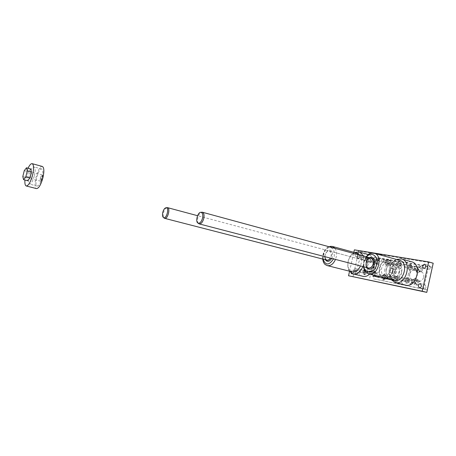 <?xml version="1.0" encoding="UTF-8"?>
<svg xmlns="http://www.w3.org/2000/svg" width="456" height="456" viewBox="0 0 456 456"><rect width="100%" height="100%" fill="white"/><g stroke="black" fill="none" stroke-linecap="round" stroke-linejoin="round"><path stroke-width="0.34" stroke-dasharray="2.28 1.71" d="M420.939 270.488L418.796 271.537L417.268 269.832L417.873 267.091L420.01 266.036L421.549 267.729L420.939 270.488L422.245 270.847L420.101 271.89L418.574 270.191L419.178 267.455L421.315 266.401L422.854 268.094L421.549 267.729M407.721 281.962L405.646 282.965L404.181 281.255L404.78 278.553L406.843 277.544L408.32 279.249L407.721 281.962L409.026 282.298L406.952 283.296L405.487 281.591L406.085 278.895L408.148 277.886L409.63 279.585L409.026 282.298M399.593 265.335L397.575 266.361L396.161 264.731L396.754 262.086L398.761 261.049L400.186 262.673L399.593 265.335L400.887 265.688L398.875 266.709L397.455 265.084L398.042 262.439L400.049 261.408L401.474 263.026L400.887 265.688M384.682 278.696L382.744 279.67L381.398 278.035L381.974 275.43L383.906 274.449L385.263 276.079L384.682 278.696L385.975 279.026L384.037 279.995L382.687 278.359L383.268 275.76L385.2 274.78L386.557 276.41L385.975 279.026M374.45 275.31L372.569 276.273L371.275 274.677L371.851 272.118L373.72 271.149L375.026 272.739L374.45 275.31L375.733 275.641L373.857 276.598L372.558 275.002L373.133 272.449L375.003 271.48L376.308 273.07L375.733 275.641M365.558 273.532L363.734 274.489L362.48 272.916L363.044 270.397L364.868 269.439L366.128 271.001L365.558 273.532L366.841 273.856L365.011 274.808L363.734 274.489M373.948 267.319L372.028 270.87C367.912 273.001 366.014 271.246 366.339 265.614C368.824 260.547 371.332 259.954 373.874 263.83L373.948 267.319M395.249 271.291C394.07 275.116 392.029 276.872 389.122 276.558C383.291 275.35 386.682 262.519 392.348 264.355C394.833 265.363 395.797 267.678 395.249 271.291M352.961 276.849L358.769 251.062L433.2 263.215M357.903 273.349L356.17 274.917L355.349 272.83L357.082 271.263L357.903 273.349M426.058 287.137C425.67 288.397 424.969 288.973 423.955 288.859C422.267 286.978 422.609 285.616 424.981 284.772L426.058 287.137M361.796 256.038L360.018 257.634L359.225 255.599L361.01 254.003L361.796 256.038M430.327 267.757C429.917 269.057 429.193 269.638 428.144 269.507C426.52 267.598 426.907 266.247 429.301 265.46L430.327 267.757M408.388 273.742C406.986 279.089 412.389 282.777 415.672 278.587C417.08 276.798 417.622 274.774 417.291 272.517C416.493 266.925 409.425 267.985 408.388 273.742M368.34 261.134L366.51 262.12L365.25 260.581L365.815 258.067L367.639 257.076L368.91 258.603L368.34 261.134L369.616 261.476L367.781 262.456L366.51 262.12M377.266 262.719L375.385 263.716L374.08 262.154L374.65 259.601L376.531 258.598L377.842 260.154L377.266 262.719L378.548 263.066L376.662 264.058L375.356 262.496L375.926 259.948L377.807 258.945L379.118 260.501L378.548 263.066M388.113 263.317L386.164 264.332L384.807 262.736L385.388 260.137L387.326 259.116L388.694 260.707L388.113 263.317L389.395 263.665L387.452 264.68L386.095 263.089L386.671 260.49L388.615 259.475L389.977 261.06L389.395 263.665M396.11 281.01L394.104 281.99L392.696 280.32L393.289 277.664L395.284 276.672L396.703 278.337L396.11 281.01L397.41 281.341L395.403 282.321L393.995 280.645L394.588 278L396.583 277.009L398.002 278.673L397.41 281.341M410.668 268.658L408.582 269.695L407.111 268.025L407.71 265.329L409.784 264.286L411.266 265.945L410.668 268.658L411.967 269.017L409.887 270.049L408.411 268.385L409.009 265.688L411.084 264.645L412.566 266.304L411.967 269.017M417.952 284.008L415.815 285.023L414.299 283.279L414.903 280.531L417.035 279.511L418.562 281.249L417.952 284.008L419.269 284.35L417.126 285.359L415.815 285.023M417.126 285.359L415.61 283.615L416.214 280.873L418.34 279.859L419.873 281.591L419.269 284.35M419.873 281.591L418.562 281.249M393.67 279.129L394.349 280.708C395.876 280.121 396.11 279.203 395.044 277.96L393.67 279.129M385.747 278.188L386.26 276.057L387.001 275.891L387.668 277.482L387.013 278.513M385.907 278.234L386.164 276.216C386.996 275.891 387.389 276.29 387.332 277.402L386.517 278.388M393.636 279.118L394.377 280.759C395.928 280.115 396.156 279.169 395.056 277.915L393.636 279.118M397.142 263.528L397.792 265.067C399.331 264.514 399.587 263.602 398.55 262.342L397.142 263.528M391.191 261.681L389.783 262.884L389.224 262.377L389.806 260.285L390.547 260.131L391.191 261.681M390.855 261.607C390.382 262.702 389.834 262.895 389.219 262.189L389.703 260.439C390.524 260.131 390.912 260.524 390.855 261.607M397.108 263.522L397.78 265.113L399.234 263.887L398.561 262.297L397.108 263.522M385.759 261.55L386.38 263.066C387.868 262.508 388.113 261.619 387.121 260.387L385.759 261.55M379.78 259.72L378.417 260.9L377.893 260.433L378.474 258.335L379.164 258.199L379.78 259.72M379.449 259.646C378.999 260.707 378.474 260.906 377.882 260.245L378.36 258.495C379.153 258.21 379.512 258.598 379.449 259.646M385.725 261.544L386.369 263.106C387.902 262.536 388.159 261.613 387.133 260.342L385.725 261.544M382.339 276.86L382.989 278.405C384.465 277.829 384.693 276.929 383.667 275.709L382.339 276.86M374.302 275.281L374.986 273.811L375.676 273.663L376.314 275.219L376.114 275.743M374.313 275.281L374.878 273.97C375.676 273.674 376.046 274.067 375.983 275.145L375.772 275.652M382.31 276.855L382.977 278.451C384.505 277.852 384.739 276.923 383.678 275.663L382.31 276.855M369.206 257.674L368.59 258.09C366.054 260.547 365.273 263.471 366.248 266.857L366.573 267.529M370.141 257.931L368.277 258.729C366.128 260.809 365.473 263.283 366.293 266.15L367.513 267.775M359.795 255.109C361.374 257.366 361.819 260.239 361.118 263.728L360.428 265.928M352.197 271.873L348.914 269.2C346.68 263.169 348.013 258.079 352.927 253.924L357.094 253.205M326.12 259.937L325.242 258.826L324.957 254.995L327.208 251.319C330.298 248.913 332.908 254.22 330.497 258.125M324.889 256.66L325.065 255.018C325.932 252.151 327.345 250.811 329.317 250.999C331.529 252.265 331.882 254.63 330.383 258.09M325.373 259.743L324.946 255.041L327.607 250.697C331.136 247.939 334.265 253.77 331.672 258.427M411.563 261.761C405.749 261.049 401.713 264.366 399.456 271.719C398.396 278.656 400.357 283.102 405.338 285.057M396.395 259.43L395.027 260.205C392.206 262.217 390.325 265.164 389.384 269.046C388.677 272.426 388.957 275.47 390.222 278.183L391.02 279.534M363.05 255.998C364.042 258.449 364.207 261.208 363.557 264.275L362.868 266.56M349.461 271.189L349.165 270.699C346.018 265.557 348.612 255.673 353.873 252.738L354.375 252.464M362.965 276.342C352.955 274.324 358.957 251.45 368.665 254.608C372.883 256.352 374.49 260.45 373.487 266.891C372.797 269.815 371.509 272.215 369.622 274.09M365.011 274.808L363.757 273.241L364.321 270.727L366.145 269.764L367.405 271.331L366.841 273.856M367.405 271.331L366.128 271.001M363.757 273.241L362.48 272.916M364.321 270.727L363.044 270.397M366.145 269.764L364.868 269.439M367.781 262.456L366.521 260.923L367.086 258.409L368.91 257.423L370.181 258.951L369.616 261.476M370.181 258.951L368.91 258.603M349.547 271.314L353.833 252.316M350.92 272.802L350.938 271.719L352.665 270.14C353.862 271.132 353.805 272.317 352.499 273.697M354.836 254.402L355.617 256.449C357.555 255.668 357.886 254.454 356.615 252.801L354.836 254.402M378.246 277.208L377.825 275.715L379.192 274.518L379.66 276.644M389.572 279.494C388.78 278.075 389.105 277.162 390.547 276.752C391.493 277.43 391.51 278.32 390.598 279.425M394.742 262.656L393.289 263.887C392.217 262.582 392.479 261.636 394.075 261.054L394.742 262.656M382.595 259.099L382.669 259.116C383.69 260.393 383.439 261.316 381.9 261.898C380.88 260.69 381.108 259.755 382.595 259.099M383.798 278.331C380.139 276.786 378.731 273.349 379.574 268.02C381.319 262.314 384.368 259.709 388.717 260.211C392.365 261.704 393.779 265.135 392.958 270.511C391.732 275.008 389.39 277.653 385.941 278.456M354.386 249.848L358.769 251.062M390.518 270.037C389.333 273.885 387.292 275.652 384.397 275.344C378.577 274.136 381.991 261.242 387.64 263.072C390.114 264.081 391.077 266.407 390.518 270.037M421.315 266.401L420.01 266.036M422.854 268.094L422.245 270.847M419.178 267.455L417.873 267.091M418.574 270.191L417.268 269.832M420.101 271.89L418.796 271.537M412.566 266.304L411.266 265.945M411.084 264.645L409.784 264.286M409.009 265.688L407.71 265.329M408.411 268.385L407.111 268.025M409.887 270.049L408.582 269.695M409.63 279.585L408.32 279.249M408.148 277.886L406.843 277.544M406.085 278.895L404.78 278.553M405.487 281.591L404.181 281.255M406.952 283.296L405.646 282.965M398.002 278.673L396.703 278.337M396.583 277.009L395.284 276.672M394.588 278L393.289 277.664M393.995 280.645L392.696 280.32M395.403 282.321L394.104 281.99M401.474 263.026L400.186 262.673M400.049 261.408L398.761 261.049M398.042 262.439L396.754 262.086M397.455 265.084L396.161 264.731M398.875 266.709L397.575 266.361M389.977 261.06L388.694 260.707M388.615 259.475L387.326 259.116M386.671 260.49L385.388 260.137M386.095 263.089L384.807 262.736M387.452 264.68L386.164 264.332M386.557 276.41L385.263 276.079M385.2 274.78L383.906 274.449M383.268 275.76L381.974 275.43M382.687 278.359L381.398 278.035M384.037 279.995L382.744 279.67M379.118 260.501L377.842 260.154M377.807 258.945L376.531 258.598M375.926 259.948L374.65 259.601M375.356 262.496L374.08 262.154M376.662 264.058L375.385 263.716M376.308 273.07L375.026 272.739M375.003 271.48L373.72 271.149M373.133 272.449L371.851 272.118M372.558 275.002L371.275 274.677M373.857 276.598L372.569 276.273M368.91 257.423L367.639 257.076M367.086 258.409L365.815 258.067M366.521 260.923L365.25 260.581M409.71 274.033C409.288 276.815 410.081 278.599 412.082 279.391C414.396 279.659 416.014 278.32 416.921 275.378C417.337 272.608 416.556 270.83 414.584 270.032C412.241 269.752 410.622 271.086 409.71 274.033M385.861 278.371C393.454 277.505 395.717 261.584 388.489 260.142C384.14 259.646 381.091 262.251 379.346 267.963C378.605 271.856 379.318 274.905 381.484 277.105M415.61 283.615L414.299 283.279M416.214 280.873L414.903 280.531M418.34 279.859L417.035 279.511M409.585 274.01C409.665 279.403 411.717 280.765 415.741 278.097L416.983 275.686L417.115 272.979C416.442 268.259 410.463 269.137 409.585 274.01M373.749 267.319C372.911 270.049 371.492 271.314 369.48 271.103C367.735 270.402 367.069 268.749 367.479 266.15C368.311 263.414 369.742 262.154 371.771 262.371C373.492 263.078 374.154 264.725 373.749 267.319M373.857 267.341L372.238 270.34C368.762 272.141 367.16 270.659 367.428 265.899C369.531 261.619 371.651 261.117 373.795 264.394L373.857 267.341M399.684 260.347C397.86 259.874 396.042 260.233 394.229 261.425C391.829 263.135 390.228 265.643 389.43 268.949C388.825 271.827 389.059 274.421 390.142 276.724C391.117 278.662 392.513 279.876 394.332 280.372M409.032 280.297L407.835 281.301C406.9 280.223 407.1 279.437 408.439 278.947L409.032 280.297M405.846 280.457L406.364 280.919C407.698 280.429 407.903 279.642 406.969 278.565C406.005 278.662 405.629 279.294 405.846 280.457M415.33 282.047L416.066 283.689C417.696 283.102 417.935 282.156 416.79 280.845L415.33 282.047M412.965 281.306L411.506 282.515C410.36 281.204 410.605 280.252 412.235 279.659L412.965 281.306M415.291 282.042L416.049 283.735L417.559 282.492L416.801 280.799L415.291 282.042M412.999 281.312L411.494 282.566C410.309 281.209 410.56 280.223 412.252 279.613L412.999 281.312M412.047 266.669L410.822 267.678C409.91 266.589 410.132 265.814 411.477 265.346L412.047 266.669M410.138 267.056C410.81 266.15 410.77 265.443 410.012 264.942C408.667 265.409 408.451 266.19 409.363 267.279L410.138 267.056M418.3 268.59L419.013 270.197C420.654 269.638 420.916 268.698 419.799 267.376L418.3 268.59M415.969 267.729L414.47 268.954C413.358 267.626 413.62 266.686 415.268 266.116L415.969 267.729M418.266 268.584L418.996 270.243C420.694 269.667 420.968 268.692 419.811 267.33L418.266 268.584M416.003 267.735L414.458 269L413.729 267.336L415.279 266.07L416.003 267.735M401.839 264.89L400.647 265.888C399.769 264.822 399.98 264.052 401.286 263.591L401.839 264.89M400.311 263.619L399.832 263.186C398.527 263.654 398.316 264.423 399.194 265.489C400.146 265.392 400.516 264.771 400.311 263.619M408.12 266.806L408.798 268.379C410.394 267.82 410.651 266.897 409.573 265.603L408.12 266.806M405.732 265.939L404.284 267.148C403.207 265.854 403.463 264.919 405.059 264.355L405.732 265.939M408.086 266.8L408.787 268.424C410.434 267.849 410.702 266.891 409.585 265.557L408.086 266.8M405.772 265.945L404.272 267.193L403.571 265.557L405.07 264.309L405.772 265.945M398.863 278.297L397.7 279.283C396.794 278.228 396.994 277.459 398.293 276.969L398.863 278.297M396.104 276.803C395.443 277.71 395.489 278.411 396.235 278.907C397.529 278.416 397.729 277.647 396.828 276.592L396.104 276.803M405.184 280.047L405.891 281.654C407.476 281.067 407.71 280.138 406.604 278.855L405.184 280.047M402.773 279.294L401.354 280.491C400.248 279.209 400.488 278.268 402.072 277.681L402.773 279.294M405.15 280.035L405.88 281.7C407.516 281.095 407.761 280.132 406.615 278.81L405.15 280.035M402.808 279.3L401.343 280.537L400.619 278.867L402.084 277.636L402.808 279.3M368.659 259.105L367.582 260.062C366.801 259.071 367 258.341 368.174 257.879L368.659 259.105M366.071 257.708L366.749 257.492C367.525 258.484 367.331 259.213 366.151 259.675L366.071 257.708M375.003 260.986L375.601 262.474C377.038 261.921 377.277 261.043 376.314 259.84L375.003 260.986M371.053 258.894L371.879 258.632C372.831 259.84 372.592 260.718 371.155 261.277L370.563 259.789L371.053 258.894M374.969 260.98L375.59 262.519L376.947 261.328L376.331 259.795L374.969 260.98M372.501 260.125L371.144 261.322C370.152 260.074 370.403 259.162 371.891 258.586L372.501 260.125M365.815 271.793L364.76 272.734C363.962 271.753 364.144 271.018 365.319 270.545L365.815 271.793M364.327 270.596C364.498 271.668 364.167 272.26 363.324 272.369C362.526 271.383 362.708 270.653 363.882 270.174L364.327 270.596M372.193 273.52L372.814 275.036C374.245 274.461 374.467 273.577 373.481 272.386L372.193 273.52M369.571 271.753C369.787 273.058 369.383 273.771 368.351 273.902L367.741 272.386L369.029 271.24L369.571 271.753M372.164 273.514L372.837 275.088C374.29 274.455 374.507 273.537 373.492 272.34L372.164 273.514M368.38 273.953L368.34 273.948C367.331 272.711 367.559 271.793 369.041 271.195C370.05 272.397 369.827 273.315 368.38 273.953M359.801 257.56L358.752 258.506C357.994 257.577 358.177 256.859 359.282 256.346L359.801 257.56M356.911 257.72C356.752 256.66 357.082 256.078 357.914 255.97C358.667 256.945 358.473 257.663 357.327 258.125L356.911 257.72M366.151 259.435L366.727 260.895C368.123 260.342 368.357 259.481 367.428 258.301L366.151 259.435M361.796 259.219L361.733 258.244L363.016 257.104C363.939 258.284 363.706 259.156 362.309 259.709L361.796 259.219M366.117 259.43L366.715 260.94C368.157 260.37 368.402 259.475 367.439 258.256L366.117 259.43M362.965 257.047L363.027 257.059C363.979 258.278 363.74 259.179 362.298 259.755C361.34 258.592 361.562 257.691 362.965 257.047M356.991 270.055L355.965 270.984C355.19 270.02 355.372 269.302 356.512 268.823L356.991 270.055M355.167 270.414L354.534 270.619C353.765 269.656 353.947 268.937 355.082 268.459L355.167 270.414M363.375 271.782L363.973 273.269C365.364 272.694 365.581 271.827 364.629 270.659L363.375 271.782M358.946 270.647L360.2 269.519C360.992 270.066 361.027 270.858 360.308 271.896L359.539 272.141L358.946 270.647M363.346 271.776L363.962 273.309C365.398 272.722 365.627 271.822 364.64 270.613L363.346 271.776M358.918 270.642L360.212 269.479C361.186 270.687 360.958 271.588 359.527 272.186L358.918 270.642M432.265 267.319L427.289 289.942L373.361 278.815L377.995 258.102L432.265 267.319L428.589 266.287L423.584 289.007L427.289 289.942M389.897 270.362L390.034 272.078L390.98 272.933C393.494 271.993 393.893 270.482 392.177 268.419L390.929 268.698L389.897 270.362L390.022 271.804C392.194 275.122 394.309 267.119 390.781 268.932L389.903 270.345M423.584 289.007L373.361 278.815M369.753 277.915L374.41 257.116L377.995 258.102M401.462 273.019C400.55 275.971 398.96 277.316 396.692 277.066C394.725 276.285 393.955 274.489 394.383 271.69C395.295 268.732 396.891 267.387 399.182 267.655C401.126 268.436 401.884 270.226 401.462 273.019M414.721 268.265C414.333 269.502 413.655 270.06 412.68 269.941C411.158 268.128 411.517 266.834 413.763 266.059L414.721 268.265M384.824 262.998L385.69 265.101C387.754 264.332 388.096 263.089 386.711 261.385L384.824 262.998M411.643 282.173L410.651 279.927C408.422 280.742 408.086 282.042 409.653 283.831C410.605 283.94 411.272 283.387 411.643 282.173M381.866 276.25L383.713 274.649C385.126 276.342 384.813 277.59 382.766 278.394L381.866 276.25M423.704 277.191C424.108 274.438 423.322 272.671 421.344 271.873C416.824 270.419 414.219 280.172 418.859 281.158C421.184 281.432 422.797 280.104 423.704 277.191M374.097 267.889C374.929 265.17 376.36 263.927 378.394 264.144C382.402 264.982 380.025 274.056 376.12 272.813C374.37 272.112 373.692 270.471 374.097 267.889M374.41 257.116L428.589 266.287M396.235 271.782C395.802 273.19 395.044 273.834 393.961 273.714C393.026 273.344 392.667 272.488 392.872 271.149C393.306 269.735 394.064 269.091 395.152 269.217C396.076 269.587 396.435 270.442 396.235 271.782M386.181 269.599C387.355 265.768 389.413 264.018 392.348 264.355C398.111 265.58 394.736 278.342 389.122 276.558C386.602 275.549 385.622 273.229 386.181 269.599M390.04 270.619C389.481 274.233 390.467 276.547 392.998 277.556C398.618 279.34 401.981 266.635 396.213 265.403C393.266 265.061 391.214 266.8 390.04 270.619M418.38 269.268C417.998 270.499 417.32 271.058 416.345 270.938C414.812 269.131 415.171 267.843 417.417 267.073L418.38 269.268M391.191 264.469L389.31 266.076L388.438 263.978L390.319 262.371L391.191 264.469M415.319 283.119C414.949 284.327 414.287 284.875 413.33 284.772C411.762 282.982 412.093 281.688 414.322 280.879L415.319 283.119M388.238 277.721L386.397 279.311L385.497 277.174L387.338 275.584L388.238 277.721M198.36 223.309C196.251 221.103 198.366 213.169 201.29 212.302M166.668 207.685C165.294 208.341 164.251 209.988 163.544 212.621C163.026 215.038 163.174 216.799 163.978 217.911M392.314 271.143C391.886 273.953 392.65 275.749 394.617 276.53C398.994 277.921 401.611 268.048 397.113 267.091C394.822 266.828 393.226 268.179 392.314 271.143M389.994 270.71C389.27 275.39 390.553 278.388 393.841 279.693C401.126 281.996 405.475 265.563 398.002 263.961C394.178 263.517 391.51 265.768 389.994 270.71M384.864 269.353C384.134 274.062 385.405 277.071 388.683 278.377C395.945 280.674 400.317 264.149 392.867 262.553C389.053 262.114 386.386 264.383 384.864 269.353M28.05 168.213L24.932 180M30.632 168.908L28.375 171.769L26.915 177.635L27.708 180.718M42.368 166.463C38.224 164.827 32.102 187.969 36.514 188.596M22.8 176.557L26.915 177.635M24.265 170.675L28.375 171.769M30.774 175.423C30.37 177.276 30.409 178.364 30.905 178.678C32.045 179.145 33.812 172.471 32.587 172.311C31.943 172.379 31.339 173.411 30.774 175.423M40.447 177.977C40.06 179.744 40.094 180.821 40.561 181.197L40.612 181.214C41.792 181.693 43.548 175.07 42.283 174.904L42.231 174.893C41.576 175.036 40.983 176.062 40.447 177.977M41.068 178.114L41.165 180.85C42.18 181.448 43.759 175.48 42.585 175.497C42.026 175.611 41.524 176.489 41.068 178.114M42.089 177.732C40.567 183.13 38.92 185.905 37.158 186.059C33.761 185.581 38.486 167.722 41.678 168.988C43.035 169.826 43.177 172.738 42.089 177.732M34.382 175.691C35.477 170.664 35.368 167.74 34.046 166.913C30.934 165.665 26.18 183.637 29.497 184.093C31.219 183.922 32.849 181.123 34.382 175.691M366.516 256.939L364.008 262.103L363.877 266.823M374.273 253.262C369.44 252.721 366.031 255.702 364.048 262.206C363.073 268.322 364.646 272.209 368.767 273.874M334.972 248.349C336.505 250.64 336.904 253.582 336.18 257.161L335.479 259.418M327.3 265.603C319.04 263.956 324.33 243.806 332.333 246.428M323.036 259.145C322.78 253.274 324.757 249.386 328.981 247.488C333.188 247.414 334.926 250.486 334.191 256.711L333.484 258.9M390.097 279.625L394.349 280.708M387.001 275.891L395.044 277.96M389.783 262.884L397.792 265.067M390.547 260.131L398.55 262.342M378.417 260.9L386.38 263.066M379.164 258.199L387.121 260.387M378.754 277.333L382.989 278.405M375.676 273.663L383.667 275.709M366.293 266.15L366.248 266.857M368.277 258.729L368.59 258.09M363.386 266.697L363.637 262.052L366.025 256.808M322.648 259.042C322.483 255.525 323.332 252.402 325.191 249.683C326.781 247.859 328.007 246.867 328.879 246.69M325.242 258.826L325.282 259.567M327.208 251.319L327.607 250.697M348.914 269.2L349.165 270.699M352.927 253.924L353.873 252.738M368.357 254.522L368.665 254.608M384.397 275.344L392.998 277.556M387.64 263.072L396.213 265.403M378.491 277.316L382.977 278.451M379.192 274.518L383.678 275.663M389.823 279.608L394.337 280.753M390.547 276.752L395.056 277.915M418.859 281.158L412.082 279.391M421.344 271.873L414.584 270.032M381.9 261.898L386.369 263.106M382.669 259.116L387.133 260.342M393.289 263.887L397.78 265.113M394.075 261.054L398.561 262.297M417.115 272.979L417.291 272.517M415.741 278.097L415.672 278.587M376.12 272.813L369.48 271.103M329.317 250.999L371.771 262.371M373.795 264.394L373.874 263.83M372.238 270.34L372.028 270.87M351.753 273.817L356.17 274.917M352.665 270.14L357.082 271.263M419.372 287.696L423.955 288.859M420.409 283.592L424.981 284.772M355.617 256.449L360.018 257.634M356.615 252.801L361.01 254.003M423.595 268.248L428.144 269.507M424.758 264.178L429.301 265.46M390.142 276.724L390.222 278.183M394.229 261.425L395.027 260.205M408.439 278.947L406.969 278.565M407.835 281.301L406.364 280.919M411.506 282.515L416.066 283.689M412.235 279.659L416.79 280.845M411.494 282.566L416.049 283.735M412.252 279.613L416.801 280.799M411.477 265.346L410.012 264.942M410.822 267.678L409.363 267.279M414.47 268.954L419.013 270.197M415.268 266.116L419.799 267.376M414.458 269L418.996 270.243M415.279 266.07L419.811 267.33M401.286 263.591L399.832 263.186M400.647 265.888L399.194 265.489M404.284 267.148L408.798 268.379M405.059 264.355L409.573 265.603M404.272 267.193L408.787 268.424M405.07 264.309L409.585 265.557M398.293 276.969L396.828 276.592M397.7 279.283L396.235 278.907M401.354 280.491L405.891 281.654M402.072 277.681L406.604 278.855M401.343 280.537L405.88 281.7M402.084 277.636L406.615 278.81M368.174 257.879L366.749 257.492M367.582 260.062L366.151 259.675M371.155 261.277L375.601 262.474M371.879 258.632L376.314 259.84M371.144 261.322L375.59 262.519M371.891 258.586L376.331 259.795M365.319 270.545L363.882 270.174M364.76 272.734L363.324 272.369M368.351 273.902L372.814 275.036M369.029 271.24L373.481 272.386M368.34 273.948L372.803 275.082M369.041 271.195L373.492 272.34M359.334 256.357L357.914 255.97M358.752 258.506L357.327 258.125M362.309 259.709L366.727 260.895M363.016 257.104L367.428 258.301M362.298 259.755L366.715 260.94M363.027 257.059L367.439 258.256M356.512 268.823L355.082 268.459M355.965 270.984L354.534 270.619M359.539 272.141L363.973 273.269M360.2 269.519L364.629 270.659M359.527 272.186L363.962 273.309M360.212 269.479L364.64 270.613M390.98 272.933L393.961 273.714M392.177 268.419L395.152 269.217M382.766 278.394L386.397 279.311M383.713 274.649L387.338 275.584M409.653 283.831L413.33 284.772M410.651 279.927L414.322 280.879M385.69 265.101L389.31 266.076M386.711 261.385L390.319 262.371M412.68 269.941L416.345 270.938M413.763 266.059L417.417 267.073M378.394 264.144L197.556 215.694M394.617 276.53L396.692 277.066M397.113 267.091L399.182 267.655M398.002 263.961L392.867 262.553M393.841 279.693L388.683 278.377M42.283 174.904L32.587 172.311M40.612 181.214L30.905 178.678M41.678 168.988L34.046 166.913M37.158 186.059L29.497 184.093M42.585 175.497L42.231 174.893M41.165 180.85L40.561 181.197"/><path stroke-width="0.68" d="M353.833 252.316L354.386 249.848L428.657 261.915L433.2 263.215L426.787 292.364L348.549 275.76L349.547 271.314M428.657 261.915L422.199 291.219L426.787 292.364M387.013 278.513L386.3 278.662L385.747 278.188M386.517 278.388L385.907 278.234M376.114 275.743L374.992 276.382L374.302 275.281M375.772 275.652L374.433 275.732L374.313 275.281M366.573 267.529C369.73 270.653 372.421 269.485 374.644 264.03C375.031 258.586 373.219 256.466 369.206 257.674M367.513 267.775C370.118 268.897 372.079 267.558 373.39 263.75C373.846 260.085 372.763 258.147 370.141 257.931M373.264 263.728C373.72 260.821 372.985 258.974 371.064 258.181C366.664 256.745 363.911 267.068 368.437 268.014C370.705 268.248 372.313 266.823 373.264 263.728M360.428 265.928C358.336 270.397 355.589 272.38 352.197 271.873L327.3 265.603C325.327 264.691 324.336 264.007 324.319 263.551C323.828 262.428 323.783 263.973 322.648 259.042M328.879 246.69L332.333 246.428L357.094 253.205L359.795 255.109M330.497 258.125C329.118 260.233 327.659 260.838 326.12 259.937M330.383 258.09C329.363 259.698 328.212 260.382 326.918 260.142C325.664 259.72 324.985 258.558 324.889 256.66M331.672 258.427C329.42 261.829 327.322 262.268 325.373 259.743M391.02 279.534L395.187 282.498L405.338 285.057C416.311 288.511 422.803 264.229 411.563 261.761L401.485 258.928L396.395 259.43M395.187 282.498C406.102 285.952 412.674 261.373 401.485 258.928M362.868 266.56C360.422 272.015 357.151 274.449 353.047 273.868L349.461 271.189M354.375 252.464L358.815 251.894C360.679 252.442 362.092 253.81 363.05 255.998M369.622 274.09C367.462 276.102 365.239 276.849 362.965 276.342L353.047 273.868M422.199 291.219L348.549 275.76M352.499 273.697L351.753 273.817L350.92 272.802M421.481 285.963L420.409 283.592C418.038 284.441 417.69 285.809 419.372 287.696C420.386 287.81 421.093 287.234 421.481 285.963M425.779 266.486C425.368 267.792 424.639 268.379 423.595 268.248C421.977 266.327 422.364 264.97 424.758 264.178L425.779 266.486M379.66 276.644L378.246 277.208M390.598 279.425L389.572 279.494M385.941 278.456L383.798 278.331M381.484 277.105L383.684 278.302L385.861 278.371M374.273 253.262C383.65 255.274 377.899 276.798 368.767 273.874L394.332 280.372C403.6 283.313 409.186 262.411 399.684 260.347L374.273 253.262C368.135 252.818 368.59 254.727 366.025 256.808M201.29 212.302L202.356 212.228C203.946 212.98 204.419 215.072 203.775 218.498C202.686 222.186 201.176 223.987 199.243 223.907L198.36 223.309M202.532 218.19C201.449 221.793 199.99 223.446 198.149 223.149C194.968 222.118 197.756 211.652 201.028 212.336C202.641 212.884 203.142 214.833 202.532 218.19M163.978 217.911L164.65 218.35C167.705 219.427 170.658 208.192 167.466 207.634L166.668 207.685M162.763 212.393C162.211 215.181 162.501 216.936 163.647 217.66C166.543 219.097 169.484 207.907 166.258 207.736C164.781 207.862 163.618 209.412 162.763 212.393M24.932 180C24.687 183.546 25.131 185.541 26.271 185.985C28.483 185.763 30.58 182.126 32.575 175.058C34.006 168.532 33.869 164.736 32.176 163.67C30.962 163.487 29.589 165.004 28.05 168.213M31.453 171.952L30.632 168.908L26.505 167.797L24.265 170.675L22.8 176.557L23.564 179.647L27.708 180.718L29.976 177.897L31.453 171.952L27.297 170.846L26.505 167.797M26.271 185.985L36.514 188.596C38.794 188.402 40.92 184.8 42.904 177.794C44.306 171.319 44.129 167.546 42.368 166.463L32.176 163.67M23.564 179.647L25.821 176.808L27.297 170.846M25.821 176.808L29.976 177.897M363.877 266.823C365.113 274.62 374.439 273.4 376.588 264.919C378.953 256.494 371.475 250.794 366.516 256.939M335.479 259.418C333.364 264.024 330.64 266.082 327.3 265.603M332.333 246.428L334.972 248.349M333.484 258.9C329.072 265.569 325.59 265.654 323.036 259.145M386.3 278.662L390.097 279.625M374.992 276.382L378.754 277.333M368.767 273.874C363.227 271.206 364.572 269.775 363.386 266.697M358.815 251.894L368.357 254.522M371.064 258.181L202.356 212.228M368.437 268.014L199.243 223.907M198.149 223.149L199.044 223.839M201.028 212.336L202.145 212.188M197.556 215.694L167.466 207.634M326.918 260.142L164.65 218.35M163.647 217.66L164.496 218.299M166.258 207.736L167.312 207.6"/></g></svg>

